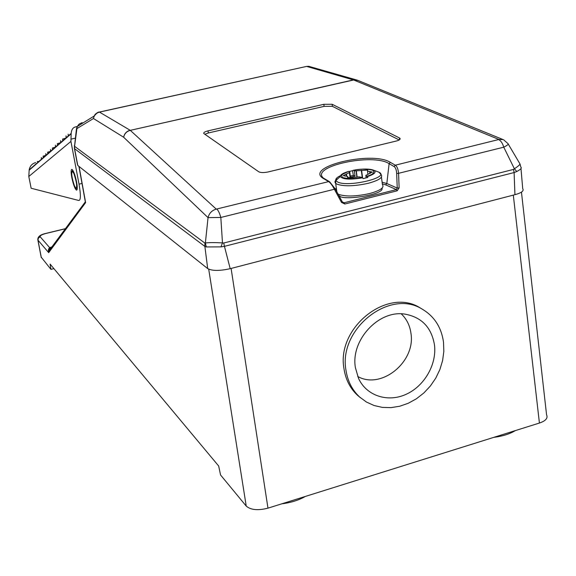 <?xml version="1.0" encoding="UTF-8"?>
<svg xmlns="http://www.w3.org/2000/svg" width="576" height="576" viewBox="0 0 576 576"><rect width="100%" height="100%" fill="white"/><g stroke="black" fill="none" stroke-linecap="round" stroke-linejoin="round"><path stroke-width="0.86" d="M45.828 153.634L45.821 155.419L43.142 156.139L43.214 157.687M50.436 151.409L47.664 152.172L47.743 153.749M55.253 147.226L52.409 148.01L52.488 149.623M60.314 142.834L57.391 143.64L57.478 145.296M65.628 138.211L62.633 139.039L62.719 140.738M68.155 134.201L68.242 135.943M74.506 185.969L75.924 188.316C77.35 186.862 76.658 181.915 73.858 173.477L72.23 171.079C71.136 173.318 71.892 178.286 74.506 185.969M71.813 177.581C70.855 172.109 70.913 169.38 71.978 169.38C73.57 170.784 75.103 174.982 76.594 181.958C77.537 187.43 77.479 190.152 76.414 190.109C74.822 188.669 73.289 184.493 71.813 177.581M72.835 171.554L72.871 170.359M76.601 126.612L74.47 127.238C72.54 128.174 71.438 130.226 71.179 133.394L70.927 141.408L79.027 184.154C80.878 194.825 80.813 200.275 78.818 200.498L31.147 188.251L28.8 176.501L29.189 169.826C29.952 166.046 32.112 163.627 35.647 162.569M70.927 141.408L28.8 176.501M37.231 161.532L38.866 161.46M378.238 171.886L378.886 172.181C390.758 177.408 347.731 187.661 337.55 181.958L335.858 180.461C335.34 178.906 336.996 177.257 340.826 175.514M401.234 313.834C406.627 318.946 409.867 325.426 410.947 333.281C415.865 361.735 381.37 389.966 357.703 376.459M355.406 367.69C350.51 340.33 378.446 309.974 404.539 314.057C421.466 317.002 431.446 327.269 434.47 344.866C436.961 364.342 424.418 386.143 406.037 394.344C387.713 402.703 366.566 395.87 358.567 378.482L355.406 367.69M346.003 370.404C338.105 329.134 389.786 288.245 422.338 309.211C434.376 316.411 441.432 327.427 443.52 342.252L443.837 351.317L442.613 360.504L439.898 369.533L435.766 378.13L430.358 386.028L423.842 392.983L416.405 398.786L408.276 403.258L399.708 406.238L390.967 407.635L382.327 407.39L374.054 405.511L366.422 402.034L359.676 397.058C352.238 390.146 347.681 381.262 346.003 370.404M421.992 309.002L420.113 307.872C387.641 286.956 336.118 327.701 344.002 368.849C345.679 379.67 350.23 388.534 357.653 395.424L360.526 397.814M399.434 137.938L399.974 138.319C400.522 139.349 399.283 140.256 396.266 141.048L268.056 171.965C263.844 172.814 260.741 172.757 258.754 171.785L203.803 133.517C203.414 132.559 204.804 131.681 207.979 130.882L323.849 104.306L332.122 104.27L399.434 137.938M348.919 171.54L352.512 170.719L353.347 175.363L355.054 176.126L350.474 177.257L349.74 171.907L349.387 172.548L343.246 175.658L347.753 176.465L347.587 177.631L353.074 177.624L359.05 176.846L362.174 177.422C355.327 178.934 348.797 178.978 342.59 177.538C340.416 175.14 342.446 173.11 348.674 171.432L348.322 171.49M369.907 173.47L369.662 171.59L367.502 171.187L367.625 170.071L356.292 170.849L357.106 176.81M366.091 175.363L372.132 172.001L369.662 171.59M50.105 249.336L51.516 247.234M49.781 249.768L51.163 247.334M51.336 247.284L49.061 249.17L48.694 252.648C48.082 250.416 48.398 248.746 49.658 247.637L50.551 247.608M65.225 228.787L45.684 233.532C41.702 234.612 39.866 235.706 40.198 236.808L49.658 247.637L51.854 246.953M84.859 199.195L85.025 200.095M40.198 236.808L38.405 238.061L37.966 240.156L37.793 239.494M521.453 192.146L546.559 414.77C548.136 418.126 545.76 420.89 539.417 423.05L267.97 508.154C257.99 510.682 250.74 509.998 246.233 506.095L220.543 474.955L218.671 466.006L50.105 264.067L50.947 269.366L41.148 257.083M53.906 268.625L50.947 269.366M355.054 176.126L354.326 170.777L356.292 170.849M366.055 175.118L365.998 177.833M353.347 175.363L350.316 176.112M353.203 170.294C362.189 168.689 368.95 168.646 373.478 170.15C376.826 172.008 374.753 174.168 367.258 176.645L365.724 175.781M354.326 170.777L353.254 170.309C359.885 168.833 366.343 168.775 372.629 170.136C375.062 172.49 373.133 174.528 366.84 176.27M349.74 171.907L348.674 171.432M352.512 170.719L353.254 170.309M367.258 176.645L367.834 177.458L363.161 178.618L362.174 177.422M361.577 170.251L362.599 177.818C350.05 179.856 342.634 179.431 340.337 176.515L340.337 176.515C340.265 174.809 342.929 173.124 348.336 171.475M348.588 171.403C341.23 174.845 338.479 176.544 340.337 176.515L335.858 180.461L335.657 183.319L336.866 184.118C343.901 186.574 354.355 186.307 368.23 183.305C378.986 180.353 383.278 177.444 381.103 174.564L378.893 172.181L373.478 170.15C369.058 168.653 362.29 168.696 353.174 170.28M357.17 80.122L353.426 79.898L130.291 130.349C126.713 131.321 124.495 133.61 123.631 137.225L208.044 217.62L220.824 217.462L334.361 189.259C332.273 185.256 330.365 182.714 328.63 181.613L323.69 178.675C302.99 167.076 371.729 150.502 390.305 162.317L395.294 165.19C397.037 166.255 398.124 168.97 398.57 173.311L503.762 147.182C507.434 145.318 508.838 144.13 507.974 143.611L503.618 139.788M399.204 139.961L332.388 106.33L324.115 106.366L208.368 132.962L204.833 134.273M310.853 66.924L306.77 66.449L353.657 79.985L130.291 130.349L216.259 209.124L328.63 181.613L329.58 181.75L335.146 188.777L330.062 182.333M357.869 80.402L353.657 79.985L498.953 139.471L395.294 165.19L394.092 166.543C395.604 167.616 396.468 169.934 396.67 173.498L398.57 173.311L399.132 187.884L397.159 190.814L344.786 204.019L341.496 202.385L342.31 201.874L343.231 202.709L342.288 201.91M323.69 178.675L324.634 178.805L323.359 178.063C309.838 166.414 372.794 152.82 389.11 163.663L394.092 166.543M306.497 66.434L99.468 112.111L130.133 130.241C126.59 131.234 124.423 133.56 123.631 137.225L93.47 118.519L94.097 116.071L95.393 114.127L97.243 112.738L99.468 112.111C96.192 113.011 94.19 115.15 93.47 118.519L76.45 128.88L74.34 147.996L77.479 164.628M81.914 122.738L79.099 124.07L77.198 126.54L94.097 116.071C99.554 109.98 98.755 112.961 99.346 112.054L306.59 66.413L308.808 66.334L357.206 80.136L503.078 139.579L498.953 139.471M74.383 145.512L74.585 148.702L204.876 246.42L206.309 246.938L205.373 243C208.85 242.518 214.553 242.482 222.473 242.899L220.968 246.874L224.453 246.334L223.726 243.014L222.473 242.899L220.824 217.462C219.658 213.286 218.347 210.514 216.893 209.146M498.794 139.687C500.911 140.782 502.567 143.28 503.762 147.182L514.39 168.782L516.809 171.533L514.109 172.548L513.49 169.416L223.726 243.014M513.49 169.416L514.39 168.782C518.717 165.924 520.51 164.196 519.775 163.598L508.248 144.072M396.67 173.498L397.231 188.057L399.132 187.884M342.331 201.91L344.074 202.781L396.418 189.598L385.675 184.882L386.827 183.521L397.231 188.057L396.418 189.598L397.159 190.814M335.16 188.798L342.31 201.874L335.196 188.77M344.786 204.019L344.074 202.781L342.979 202.579M385.675 184.882L382.32 183.845M336.607 190.066L336.06 190.368M206.309 246.938L220.968 246.874M216.259 209.124C211.91 210.391 209.174 213.221 208.044 217.62L205.373 243L204.919 243.122L74.57 146.311L74.585 148.702L77.767 165.434L207.691 268.589C212.148 270.986 219.65 271.015 230.191 268.675L514.93 194.695C521.618 192.845 524.21 190.829 522.713 188.654L520.992 168.602M516.809 171.533C520.711 169.38 522.065 167.933 520.87 167.191L520.049 164.117M74.333 147.917L74.398 148.514M75.298 138.168L71.071 139.118M79.027 184.154L82.008 183.456M71.179 133.79L29.153 170.222M381.442 177.134L382.428 184.637C384.602 187.596 380.326 190.562 369.605 193.543C355.774 196.546 345.341 196.783 338.299 194.242L338.112 194.141M336.542 191.261L336.722 190.894M336.852 191.822L335.657 183.319C334.346 181.98 335.002 180.461 337.622 178.762M347.623 177.098L347.71 177.725M346.435 173.988L346.73 176.119M267.97 508.154L231.106 268.438M513.31 195.113L539.417 423.05M41.342 257.717L37.966 240.156L48.694 252.648L85.615 202.615L79.07 166.464M208.706 269.201L246.233 506.095M356.882 176.832L356.062 170.82M350.143 178.034L349.394 172.627M362.268 177.48L361.303 170.33M347.717 176.998L347.825 177.782M370.202 173.39L369.965 171.59M346.111 174.053L346.392 176.083M323.849 104.306L324.115 106.366M208.368 132.962L207.979 130.882M399.607 139.687L399.427 137.93M332.388 106.33L332.122 104.27M390.305 162.317L389.11 163.663L386.827 183.521L382.104 182.21M335.189 188.762L334.361 189.259L341.496 202.385M74.57 146.311L77.191 126.547L76.45 128.894M336.377 188.438L335.304 188.971M230.191 268.675L224.453 246.334L514.109 172.548L514.93 194.695M98.993 112.118L98.633 112.342M95.724 114.149L94.968 114.624M207.691 268.589L204.876 246.42L204.919 243.122M82.267 122.717L81.958 123.588M41.357 159.3L41.357 157.558M50.508 151.351L50.508 149.522M55.426 147.074L55.433 145.202M60.602 142.582L60.602 140.659M66.046 137.851L66.046 135.878M75.974 188.345L77.191 189.122M71.179 133.394L29.182 169.877M76.882 190.001L76.414 190.109M72.23 171.079L72.77 170.208M339.336 195.833L338.904 195.595M305.438 496.404C298.807 500.206 290.945 502.668 281.851 503.798M515.333 430.603C509.746 433.994 502.567 436.248 493.79 437.357M420.113 307.872L422.338 309.211M400.061 139.198L399.974 138.319M41.249 257.58L37.872 240.019C37.462 236.923 40.039 234.734 45.605 233.467L65.304 228.686M48.521 251.474L50.306 247.651M78.905 166.334L85.342 201.845L48.521 251.482M367.502 171.187L367.87 173.93M347.81 176.882L347.94 177.826M372.19 172.426L372.132 172.001M367.682 170.489L367.625 170.071M339.602 195.962C342.446 200.786 384.415 194.947 382.054 188.143M324.634 178.805L329.58 181.75M357.653 395.424L359.676 397.058"/></g></svg>
